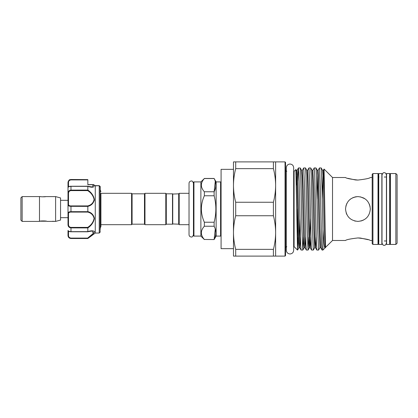 <?xml version="1.0" encoding="UTF-8"?>
<svg xmlns="http://www.w3.org/2000/svg" width="418" height="418" viewBox="0 0 418 418"><rect width="100%" height="100%" fill="white"/><g stroke="black" fill="none" stroke-linecap="round" stroke-linejoin="round"><path stroke-width="0.63" d="M378.755 209L378.755 244.452L381.853 244.452L381.853 173.548L378.755 173.548L378.755 209M386.566 209L386.566 244.452L389.665 244.452L389.665 173.548L386.566 173.548L386.566 209M46.252 221.211L40.175 221.211M22.138 221.394L20.9 220.155L20.9 197.845L22.138 196.606M39.491 209L39.491 196.58L22.138 196.58L22.138 221.42L39.491 221.42L39.491 209M55.61 221.394L55.61 196.606L60.563 197.933L60.563 220.067L55.61 221.394L52.422 221.274M39.491 196.606L40.734 196.606C40.577 196.878 45.844 196.878 45.693 196.606L42.223 196.815M45.693 196.606L55.61 196.606M39.491 221.394C39.261 220.777 47.161 220.777 46.931 221.394L54.988 221.394M69.728 227.601L70.976 227.883C69.007 227.601 68.014 226.457 68.003 224.461L68.003 213.305L68.003 217.679L60.563 217.679M100.231 188.795L100.231 229.205M68.003 183.852L68.003 182.473C69.268 178.575 70.067 180.017 70.976 179.5L69.884 179.839M68.5 187.018L68.003 187.515L68.003 185.561M99.238 185.707L100.085 186.391L100.085 232.199L99.238 233.045L99.238 185.707L95.027 185.858L95.262 185.676L93.371 184.589L87.837 184.589L87.837 183.852M95.262 185.676L93.674 184.709L95.273 185.696L95.273 233.045L87.837 238.5L70.976 238.38C69.007 238.025 68.014 236.959 68.003 235.172L68.003 230.553C68.014 231.081 69.007 231.452 70.976 231.666L87.837 231.629C91.385 230.485 93.569 230.543 94.39 231.807C93.575 233.709 91.39 235.898 87.837 238.385L87.67 238.093L93.308 233.385L92.159 230.982L88.041 231.645M87.817 186.292L92.159 187.018L93.381 184.631L93.298 184.892L93.695 184.746C94.761 187.389 92.806 187.933 87.837 186.371L87.837 190.075C91.385 192.442 93.569 195.598 94.39 199.538C93.575 203.242 91.39 205.525 87.837 206.382L87.837 211.618C91.396 212.485 93.58 214.763 94.39 218.452C93.569 222.407 91.385 225.568 87.837 227.925L87.837 231.629M87.979 238.276L90.084 236.619M94.207 232.471L94.39 231.76M94.217 231.332L93.935 231.102M89.87 212.485L88.292 211.785M94.212 200.901L94.39 199.548M372.929 244.452L372.187 243.71L372.187 174.29L372.929 173.548L372.929 244.452L378.013 244.452L378.013 173.548L378.509 174.045L378.509 243.955L378.013 244.452M395.862 173.548L397.1 174.787L397.1 243.213L395.862 244.452L395.862 173.548L390.407 173.548L390.407 244.452L389.91 243.955L389.91 174.045L390.407 173.548M285.541 209L285.541 255.607L285.045 256.103L285.045 161.897L285.541 162.393L285.541 247.895C286.111 246.803 286.523 246.385 286.779 246.657M378.509 209L378.509 176.527L379.001 177.018M389.414 177.018L389.91 176.527L389.91 209M357.928 237.941C350.394 238.819 346.261 239.666 345.534 240.486C346.266 239.666 350.399 238.819 357.928 237.941C350.394 238.819 346.261 239.666 345.534 240.486C346.266 239.666 350.399 238.819 357.928 237.941C365.468 238.819 369.596 239.666 370.327 240.486C369.606 239.666 365.473 238.819 357.928 237.941M368.154 239.697L360.405 238.046M360.347 238.041L358.074 237.941M345.534 240.486L332.519 240.486L332.519 177.514L324.07 169.065L325.251 233.171C325.314 244.493 325.826 248.794 325.251 247.425M346.438 213.64L346.736 214.329M354.527 220.918L355.493 221.153M360.886 221.038L363.31 220.166M370.327 209C369.596 216.54 365.463 220.673 357.933 221.394C350.404 220.678 346.271 216.545 345.534 209C346.271 201.46 350.399 197.327 357.923 196.606C365.468 197.333 369.601 201.466 370.327 209M286.346 246.735L286.346 250.314C286.565 252.535 287.783 253.752 290.003 253.972C292.224 253.752 293.441 252.535 293.661 250.314L293.661 246.657L294.094 246.657L294.094 171.343L295.887 169.551L297.501 249.88L298.269 237.048M273.409 249.363C274.851 243.846 275.593 238.244 275.624 232.549C275.587 226.854 274.851 221.247 273.409 215.74L273.409 202.26C274.851 196.742 275.593 191.141 275.624 185.451L275.624 256.103L273.409 256.103L273.409 249.363L235.7 249.363L235.7 256.103L273.409 256.103M325.178 247.728L322.936 250.069L322.095 250.069L321.646 244.201L320.345 188.466L319.472 167.931L321.191 167.931L322.55 170.272L322.978 175.8L324.274 228.374L325.152 247.754L332.519 240.486M325.011 247.994L324.499 247.101L323.96 243.527L322.936 229.492L322.936 250.069M297.501 209L297.579 250.069M298.483 167.931L300.223 167.958L300.652 173.799L301.948 229.534L302.825 250.069L301.08 250.042L300.652 244.201L298.922 173.433L298.457 167.958L297.788 180.952M302.825 250.069L303.515 237.048M303.729 167.931L305.474 167.958L305.903 173.799L307.199 229.534L308.071 250.069L306.331 250.042L305.903 244.201L304.607 188.466L303.729 167.931L302.371 170.272L303.269 189.626L304.565 242.2L305.02 247.754L305.662 237.048M308.071 250.069L308.766 237.048M308.975 167.931L310.72 167.958L311.149 173.799L312.445 229.534L313.317 250.069L311.577 250.042L311.149 244.201L309.853 188.466L308.975 167.931L307.617 170.272L308.515 189.626L309.811 242.2L310.266 247.754L310.908 237.048M313.317 250.069L314.681 247.728L315.512 247.754L316.154 237.048M314.226 167.931L315.966 167.958L316.395 173.799L317.69 229.534L318.568 250.069L316.849 250.069L316.395 244.201L314.66 173.433L314.226 167.931L312.863 170.272L313.766 189.626L315.062 242.2L315.485 247.728L316.823 250.042M318.568 250.069L319.927 247.728L320.737 247.728L322.069 250.042M319.472 167.931L318.108 170.272L318.573 175.44L319.885 228.374L320.737 247.728M321.217 167.958L322.064 188.466L322.936 229.492M273.409 161.897L275.624 161.897L275.624 185.451C275.587 179.75 274.851 174.144 273.409 168.637L273.409 161.897L233.479 161.897L233.479 256.103L235.7 256.103M235.7 161.897L235.7 168.637C234.258 174.154 233.516 179.756 233.479 185.451C233.516 191.146 234.258 196.753 235.7 202.26L235.7 215.74L273.409 215.74M357.928 180.059C350.394 179.181 346.261 178.334 345.534 177.514C346.256 178.334 350.388 179.181 357.928 180.059C365.468 179.181 369.601 178.334 370.327 177.514C369.596 178.334 365.463 179.181 357.928 180.059C365.468 179.181 369.601 178.334 370.327 177.514C369.596 178.334 365.463 179.181 357.928 180.059M347.703 178.303L355.457 179.954M355.509 179.959L357.787 180.059M370.082 206.544L369.36 204.209L370.082 206.555M364.82 198.696L363.42 197.886M356.099 196.742L353.142 197.568M351.026 198.707L349.182 200.222L351.026 198.707M345.858 206.199L346.804 203.535M352.729 197.751L355.357 196.873M355.713 196.805L357.939 196.606M360.384 196.852L364.841 198.712M132.088 193.816L132.088 224.184L131.592 224.68L131.592 193.32L132.088 193.816L144.482 193.816L144.978 193.32L165.8 193.32L166.296 193.816L172.498 193.816L172.498 224.184L166.296 224.184L165.8 224.68L144.978 224.68L144.978 193.32M132.088 224.184L144.482 224.184L144.978 224.68M172.498 194.062L178.695 193.816L179.191 193.32L189.03 193.32L189.03 183.241C189.161 181.903 189.897 181.166 191.235 181.036C192.034 180.67 192.771 181.407 193.445 183.241L193.445 185.451M172.498 223.938L178.695 224.184L179.191 224.68L189.03 224.68M221.085 235.59A0.496 0.496 0 0 1 220.589 236.086L220.589 181.914A0.496 0.496 0 0 1 221.085 182.41M193.942 181.914L193.942 236.086A0.496 0.496 0 0 1 193.445 235.59L193.445 182.41A0.496 0.496 0 0 1 193.942 181.914L200.88 181.914L204.35 178.533C200.4 182.927 200.4 187.337 204.35 191.763L204.35 195.77C200.4 204.585 200.4 213.405 204.35 222.23L204.35 226.237C200.4 230.637 200.4 235.041 204.35 239.467L214.126 239.556L204.35 239.467M201.34 185.137L201.413 184.155M193.942 236.086L200.88 236.086L204.35 239.556M215.275 181.365L214.126 191.763C216.419 187.374 216.419 182.964 214.126 178.533L216.127 181.914L216.127 236.086L214.126 239.556M215.275 229.069L214.126 239.467C216.419 235.083 216.419 230.673 214.126 226.237L214.126 222.23C216.419 213.42 216.419 204.601 214.126 195.77L214.126 191.763L204.35 191.763M216.127 181.914L220.589 181.914M216.127 236.086L220.589 236.086M131.592 193.32L100.926 193.32L100.926 226.451L100.926 224.68L131.592 224.68M233.479 169.337L221.085 169.337L221.085 248.663L233.479 248.663M172.744 193.816L172.744 224.184M178.695 193.816L178.695 224.184M179.191 193.32L179.191 224.68M200.88 181.914L200.88 236.086M204.35 178.533L214.126 178.533M214.126 222.23L204.35 222.23M204.35 195.77L214.126 195.77M204.35 226.237L214.126 226.237M144.482 224.184L144.482 193.816M165.8 224.68L165.8 193.32M166.296 224.184L166.296 193.816M349.166 217.768L348.356 216.874M346.788 214.429L346.151 212.856M345.54 209.397L345.534 209M235.7 215.74C234.258 221.258 233.516 226.859 233.479 232.549C233.516 238.25 234.258 243.856 235.7 249.363M273.409 202.26L235.7 202.26M235.7 168.637L273.409 168.637M322.55 170.272L323.36 170.272L324.07 169.065M93.695 184.746A0.496 0.366 -38.6 0 0 93.402 184.725L87.837 184.725L87.837 179.907L70.976 179.907C69.31 180.215 68.484 181.083 68.5 182.514A0.496 0.313 180 0 0 68.003 182.828L68.003 187.447C68.129 186.731 69.122 186.318 70.976 186.219L70.976 186.334C69.007 186.548 68.014 186.919 68.003 187.447L68.003 199.705M69.738 238.098L70.976 238.5C69.169 238.323 68.181 237.335 68.003 235.527L68.003 235.172A0.496 0.313 0 0 0 68.5 235.486C68.484 236.917 69.31 237.785 70.976 238.093L87.67 238.093L87.832 238.38M70.642 206.32L70.976 206.325L70.976 211.675C69.007 211.722 68.014 212.266 68.003 213.305L68.003 193.539C68.014 191.538 69.007 190.399 70.976 190.117L87.837 190.075M100.231 188.424L100.231 186.841M87.754 186.224L92.143 187.018M68.003 224.461L68.5 224.409C68.484 226.138 69.31 227.131 70.976 227.392L87.67 227.392C91.119 225.208 93.261 222.23 94.097 218.468C93.251 214.993 91.114 212.866 87.67 212.083L87.837 211.618M87.837 206.382L70.976 206.325C69.007 206.278 68.014 205.729 68.003 204.695A0.496 0.387 0 0 1 68.5 204.308C68.484 205.322 69.31 205.86 70.976 205.917L87.67 205.917C91.119 205.139 93.261 202.996 94.097 199.496C93.251 195.76 91.114 192.797 87.67 190.608L87.832 190.117M87.837 186.371L70.976 186.334L70.976 190.608C69.31 190.864 68.484 191.862 68.5 193.591L68.5 204.308M68.003 182.828C68.014 181.041 69.007 179.97 70.976 179.62L87.837 179.62L87.837 179.907M70.976 179.5L87.837 179.62M87.837 227.925L70.976 227.883L70.976 231.781L87.832 231.666M87.67 212.083L70.976 212.083C69.31 212.14 68.484 212.678 68.5 213.692L68.5 224.409M94.092 231.974L93.789 232.748M93.423 233.249L89.703 236.562M98.93 185.858L99.223 185.676L98.93 185.858M100.231 186.731A0.496 0.481 -0 0 0 100.085 186.391L99.735 186.444M87.738 186.219L70.976 186.25L87.832 186.334M93.381 184.631A0.496 0.465 -16.1 0 1 93.674 184.709M87.67 205.917L87.832 206.325M68.003 193.539L68.5 193.591M87.67 227.392L87.832 227.883M68.003 213.305A0.496 0.387 0 0 0 68.5 213.692M295.902 169.556L296.315 170.272L296.743 175.8L298.473 242.56L298.912 247.754L299.769 247.754L300.417 237.048M299.34 242.733L300.004 218.792M300.223 167.958L301.561 170.272L301.989 175.8L303.724 242.56L304.158 247.754L304.994 247.728L306.331 250.042M305.474 167.958L306.812 170.272L307.235 175.8L308.531 228.374L309.409 247.754L310.496 218.792M310.72 167.958L312.058 170.272L312.486 175.8L313.782 228.374L314.681 247.728M315.966 167.958L317.304 170.272L317.732 175.8L319.028 228.374L319.927 247.728M296.383 185.122L296.717 175.267M296.315 170.272L297.146 170.246L297.585 175.44L299.319 242.2L299.743 247.728L301.08 250.042M317.048 199.208L317.706 175.267M322.294 199.208L322.957 175.267M323.36 170.272L324.258 189.626L325.251 233.171M68.5 182.514L68.5 186.773M70.976 212.083L70.976 211.675L87.832 211.675M68.5 231.227L68.5 235.486M87.67 238.093L70.976 238.093L70.976 238.38M87.67 190.608L70.976 190.608M70.976 179.907L70.976 179.62M70.976 205.917L70.976 206.325M70.976 227.392L70.976 227.883M382.005 209L382.005 174.938C382.705 173.146 383.442 172.415 384.21 172.733C385.135 172.482 385.871 173.219 386.415 174.938L386.415 243.062C385.871 244.781 385.135 245.518 384.21 245.267C383.442 245.585 382.705 244.854 382.005 243.062L382.005 209M286.346 250.314L286.346 167.686C286.565 165.465 287.783 164.248 290.003 164.028C292.224 164.248 293.441 165.465 293.661 167.686L293.661 250.314M286.346 171.265L286.346 167.686M193.445 209L193.445 234.759C192.771 236.593 192.034 237.33 191.235 236.964C189.897 236.834 189.161 236.097 189.03 234.759L189.03 183.241M100.085 232.199L100.231 231.849M95.273 233.045L99.238 233.045M286.779 171.343C286.523 171.615 286.111 171.197 285.541 170.105M370.327 240.486L372.187 240.486M384.21 240.982L386.566 240.982M390.407 244.452L395.862 244.452M275.624 256.103L285.045 256.103M294.094 246.657L297.501 250.069M100.231 228.061L100.926 226.451M100.231 189.939L100.926 191.548M204.35 178.444L214.126 178.444M275.624 161.897L285.045 161.897M293.661 171.343L294.094 171.343M384.21 177.018L386.566 177.018M372.929 173.548L378.013 173.548M332.519 177.514L345.534 177.514M370.327 177.514L372.187 177.514M297.6 250.042L298.938 247.728M302.851 250.042L304.184 247.728M308.097 250.042L309.435 247.728L310.24 247.728L311.577 250.042M301.561 170.272L302.371 170.272M306.812 170.272L307.617 170.272M312.058 170.272L312.863 170.272M317.304 170.272L318.108 170.272M297.12 170.272L298.457 167.958M389.414 240.982L389.91 241.473M379.001 240.982L378.509 241.473M70.976 238.5L87.837 238.5M100.043 186.334L99.218 185.67L100.043 186.334M99.171 185.649L95.236 185.649M68.5 230.982L68.003 230.485M87.754 231.776L92.101 230.982M68.009 230.548L68.009 230.548C68.024 231.264 69.017 231.671 70.976 231.781L87.738 231.781M60.563 200.321L68.003 200.321"/></g></svg>
